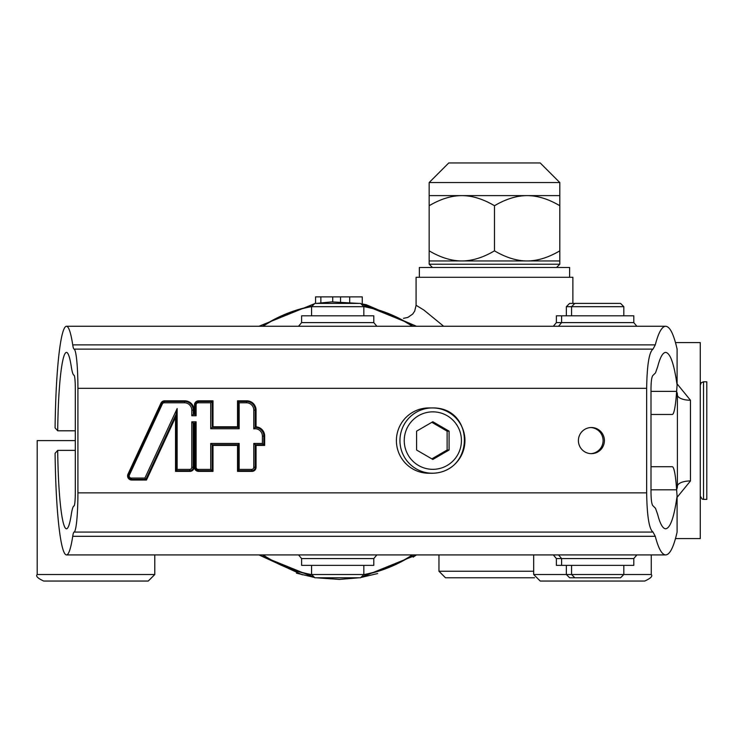 <?xml version="1.0" encoding="UTF-8"?>
<svg xmlns="http://www.w3.org/2000/svg" width="744" height="744" viewBox="0 0 744 744"><rect width="100%" height="100%" fill="white"/><g stroke="black" fill="none" stroke-linecap="round" stroke-linejoin="round"><path stroke-width="1.12" d="M340.547 301.794L340.547 296.875L362.263 296.875L362.263 303.952M340.547 296.875L332.726 296.875L332.726 301.85M332.726 296.875L320.869 296.875L320.869 302.789M320.869 296.875L315.568 296.875L315.568 303.403M443.675 326.272L423.894 310.062L416.091 305.291L414.687 311.132L412.688 314.07L407.852 317.418L403.499 318.339M572.88 303.403L572.88 277.279L416.091 277.279L416.091 305.291M419.365 277.279L419.365 267.477L569.616 267.477L569.616 277.279M559.814 264.213L429.158 264.213L429.158 260.949L559.814 260.949L559.814 264.213L556.549 267.477M429.158 260.949L429.158 250.84C440.541 257.554 451.431 260.921 461.829 260.949C472.217 260.921 483.107 257.554 494.49 250.84C505.874 257.554 516.764 260.921 527.152 260.949C537.54 260.921 548.43 257.554 559.814 250.84L559.814 260.949M494.49 250.84L494.49 205.725C483.107 199.011 472.217 195.644 461.829 195.616C451.431 195.644 440.541 199.011 429.158 205.725L429.158 195.616L527.152 195.616C516.764 195.644 505.874 199.011 494.49 205.725M429.158 250.84L429.158 205.725M559.814 195.616L559.814 205.725C548.43 199.011 537.54 195.644 527.152 195.616L559.814 195.616L559.814 182.55L429.158 182.55L429.158 195.616M559.814 182.55L540.218 162.955L448.762 162.955L429.158 182.55M559.814 250.84L559.814 205.725M676.37 394.869L677.403 394.869L677.403 486.325L677.403 394.869A13.067 5.375 180 0 0 690.469 400.244L677.096 383.867M677.096 497.327L690.469 480.94L690.469 400.244M675.487 342.603L700.271 342.603L700.271 538.582L675.487 538.582M703.536 381.802L703.536 499.391L706.8 499.391L706.8 381.802L703.536 381.802L701.239 382.742L700.271 385.067M633.795 558.577L633.795 565.366L556.382 565.366L556.382 558.577L633.795 558.577L636.864 554.912M566.351 565.366L566.351 574.517L569.616 577.781L574.833 577.781L571.569 574.517L533.681 574.517L540.218 581.045L644.741 581.045C650.74 578.311 652.916 576.135 651.27 574.517L571.569 574.517L571.569 565.366M574.833 577.781L620.561 577.781L623.825 574.517L623.825 565.366M677.096 496.099L677.096 532.1C673.701 547.072 669.898 554.671 665.685 554.912C661.918 554.754 658.449 548.551 655.278 536.303L653.009 532.062C649.14 529.235 647.029 516.169 646.657 492.872L646.657 388.312C647.029 365.016 649.14 351.959 653.009 349.131L655.278 344.881C658.449 332.642 661.918 326.439 665.685 326.272C669.898 326.514 673.701 334.121 677.096 349.085L677.096 385.085C674.101 363.928 670.307 353.028 665.685 352.405C662.774 352.526 660.105 357.315 657.659 366.755L655.492 372.902L653.12 375.246C651.837 376.194 651.13 380.547 651 388.312L651 492.872C651.13 500.638 651.837 504.99 653.12 505.939L655.492 508.291L657.659 514.429C660.105 523.869 662.774 528.659 665.685 528.789C670.307 528.156 674.101 517.266 677.096 496.099A88.192 8.835 90 0 1 676.631 489.812A52.266 5.236 -90 0 0 672.288 466.721L651 466.721M72.726 536.303A114.325 11.448 90 0 1 66.467 554.912A114.325 11.448 90 0 1 55.093 453.291L57.697 450.39A88.192 8.835 -90 0 0 66.467 528.789A88.192 8.835 -90 0 0 71.303 514.429A52.266 5.236 90 0 1 74.028 505.939A13.067 1.311 -90 0 0 75.302 492.872L75.302 388.312A13.067 1.311 -90 0 0 74.028 375.246A52.266 5.236 90 0 1 71.303 366.755A88.192 8.835 -90 0 0 66.467 352.405A88.192 8.835 -90 0 0 57.697 430.795L55.093 427.893A114.325 11.448 90 0 1 66.467 326.272A114.325 11.448 90 0 1 72.726 344.881A26.133 2.613 -90 0 0 74.093 349.131A39.2 3.925 90 0 1 77.915 388.312L77.915 492.872A39.2 3.925 90 0 1 74.093 532.062A26.133 2.613 -90 0 0 72.726 536.303L655.278 536.303M578.404 440.597A13.067 13.001 -90 0 1 591.406 427.53A13.067 13.001 -90 0 1 604.407 440.597A13.067 13.001 -90 0 1 591.406 453.654A13.067 13.001 -90 0 1 578.404 440.597M412.66 412.306A32.662 32.504 -90 0 1 428.907 407.926L432.441 407.926A32.662 32.504 90 0 0 401.053 449.051A32.662 32.504 90 0 0 464.944 440.597A32.662 32.504 90 0 0 432.441 407.926C474.932 407.238 475.109 472.142 432.441 473.258L428.907 473.258A32.662 32.504 -90 0 1 412.66 412.306M416.584 431.167L432.831 421.736L449.088 431.167L449.088 450.018L432.831 459.448L416.584 450.018L416.584 431.167M449.088 431.167L447.125 431.167L431.836 422.313M431.836 458.871L447.125 450.018L449.088 450.018M447.125 450.018L447.125 431.167M237.531 426.786L238.127 427.437L238.127 401.472L237.531 400.821L237.531 426.786L212.998 426.786L212.998 400.821L198.564 400.821A4.12 4.092 90 0 0 194.472 404.941L194.472 413.803L194.054 410.13A9.309 9.263 90 0 0 184.791 400.821L164.61 400.821A4.12 4.092 90 0 0 160.899 403.202L127.968 474.179A4.12 4.092 90 0 0 131.679 480.029L146.475 480.029L175.528 417.403L175.528 471.38L189.953 471.38A4.12 4.092 90 0 0 194.054 467.26L194.054 423.773L195.058 423.122L193.208 423.113L191.775 421.811L191.775 467.26L193.208 467.26L193.208 423.113M194.054 423.773L193.338 423.113L193.338 467.26A3.46 3.441 -90 0 1 189.887 470.719L176.114 470.719L176.114 414.52M195.058 423.122L195.058 467.26L194.472 467.26A4.12 4.092 90 0 0 198.564 471.38L212.998 471.38L212.282 470.719L198.499 470.719L198.564 471.38M212.998 471.38L212.998 445.405L212.282 444.754L210.719 443.452L210.719 469.418L212.152 470.719L212.152 444.754M212.998 445.405L237.531 445.405L238.127 444.754L212.282 444.754L212.282 470.719M238.127 444.754L238.117 470.719L238.127 444.754M237.531 445.405L237.531 471.38L238.127 470.729L251.9 470.719L251.965 471.38A4.12 4.092 90 0 0 256.057 467.26L256.057 445.405L253.778 443.452L253.778 467.26L255.211 467.26L255.211 444.754M256.057 445.405L264.669 445.405L263.953 444.754L255.341 444.754L255.341 467.26L256.057 467.26M264.669 445.405L264.669 436.096A9.309 9.263 90 0 0 256.057 426.814L255.211 427.447L255.211 410.13A8.658 8.612 90 0 0 246.599 401.472L246.469 402.783A7.347 7.31 -90 0 1 253.778 410.13L256.057 410.13A9.309 9.263 90 0 0 246.794 400.821L237.531 400.821M212.998 426.786L212.282 427.447L238.117 427.447L238.127 401.472L246.729 401.472L246.794 400.821M212.998 400.821L212.282 401.472L212.282 427.447L212.152 401.472L210.719 402.783L210.719 428.749L212.152 427.447M198.564 400.821L198.499 401.472L212.282 401.472M194.472 413.803L195.058 414.464L195.058 404.941A3.46 3.441 -90 0 1 198.499 401.472L196.1 402.458L195.058 404.941L196.1 404.941A2.158 2.148 -90 0 1 198.239 402.783L210.719 402.783M194.054 413.803L193.338 414.464L195.058 414.464L195.058 404.941L194.472 404.941M164.61 400.821L164.545 401.472L184.726 401.472A8.658 8.612 -90 0 1 193.338 410.13L193.338 414.464L193.208 410.13L191.775 410.13L191.775 415.766L193.208 414.464M146.475 480.029L145.991 479.378L131.614 479.378A3.46 3.441 -90 0 1 128.489 474.449L161.42 403.471A3.46 3.441 -90 0 1 164.545 401.472L161.42 403.471L160.899 403.202M175.528 417.403L177.146 408.568L144.903 478.076L145.861 479.378L175.984 414.464M175.528 471.38L176.114 470.729L176.114 414.473L145.991 479.378M210.719 428.749L239.159 428.749L239.159 402.783L238.127 401.686M239.159 428.749L237.987 427.447M253.778 410.13L253.778 428.87L255.211 427.447A8.658 8.612 90 0 1 263.822 436.096L264.669 436.096M262.399 443.452L263.822 444.754L263.822 436.096L262.399 436.096L262.399 443.452L253.778 443.452M191.775 415.766L196.1 415.766L194.928 414.464M253.778 467.26A2.158 2.148 -90 0 1 251.639 469.418L239.159 469.418L238.127 470.515M239.159 469.418L239.159 443.452L237.987 444.754M194.054 467.26L193.208 467.26A3.46 3.441 90 0 1 189.757 470.719L189.627 469.418L177.146 469.418L176.114 470.515M210.719 469.418L198.239 469.418A2.158 2.148 -90 0 1 196.1 467.26L196.1 421.811L194.928 423.113M75.302 450.39L57.697 450.39M651 414.464L672.288 414.464A52.266 5.236 -90 0 0 676.631 391.372A88.192 8.835 90 0 1 677.096 385.085M590.755 453.645A13.067 13.001 90 0 0 603.096 440.597A13.067 13.001 90 0 0 590.755 427.549M75.302 430.795L57.697 430.795M301.608 322.608L301.608 315.819L373.795 315.819L373.795 322.608L301.608 322.608L298.539 326.272M311.569 315.819L311.569 306.677L363.835 306.677L363.835 315.819M363.835 306.677L360.57 303.403L314.842 303.403L311.569 306.677M373.795 558.577L373.795 565.366L301.608 565.366L301.608 558.577L373.795 558.577L376.864 554.912M311.569 574.517L314.842 577.781L360.57 577.781L363.835 574.517L311.569 574.517L311.569 565.366M556.382 322.608L556.382 315.819L633.795 315.819L633.795 322.608L556.382 322.608L553.313 326.272M566.351 315.819L566.351 306.677L623.825 306.677L623.825 315.819M623.825 306.677L620.561 303.403L569.616 303.403L566.351 306.677M75.302 440.597L37.2 440.597L37.2 574.517C35.554 576.135 37.73 578.311 43.729 581.045L148.251 581.045L125.392 581.045L148.251 581.045L154.789 574.517L37.2 574.517C35.535 576.107 37.721 578.283 43.729 581.045M154.789 554.912L154.789 574.517L148.251 581.045L125.392 581.045M677.3 487.478L677.403 486.325A6.529 6.529 0 0 1 676.603 489.45A6.529 6.529 0 0 0 677.403 486.325A13.067 5.375 180 0 1 690.469 480.94M533.681 571.243L438.96 571.243L445.489 577.781L534.555 577.781M677.403 394.869A6.529 6.529 0 0 0 676.603 391.735M349.699 296.875L349.699 302.278M646.657 492.872L77.915 492.872M646.657 388.312L77.915 388.312M256.057 426.814L256.057 410.13M237.531 471.38L251.965 471.38M194.472 423.773L194.472 467.26M418.537 415.701A28.746 28.598 -90 0 1 461.429 440.597A28.746 28.598 -90 0 1 418.537 465.484A28.746 28.598 -90 0 1 418.537 415.701M246.729 401.472A8.658 8.612 -90 0 1 255.341 410.13L255.341 427.447A8.658 8.612 -90 0 1 263.953 436.096L263.953 444.754M194.054 410.13L193.208 410.13A8.658 8.612 90 0 0 184.596 401.472L184.465 402.783A7.347 7.31 -90 0 1 191.775 410.13M184.791 400.821L184.726 401.472M251.639 469.418L251.77 470.719A3.46 3.441 90 0 0 255.211 467.26L255.341 467.26A3.46 3.441 -90 0 1 251.9 470.719M127.968 474.179L128.489 474.449L161.42 403.471M131.679 480.029L131.614 479.378L129.214 478.392L128.173 475.937L128.489 474.449M196.1 467.26L195.058 467.26L196.1 469.743L198.499 470.719A3.46 3.441 -90 0 1 195.058 467.26L195.058 423.131M189.953 471.38L189.887 470.719M198.36 401.481L198.239 402.783M239.159 402.783L246.469 402.783M253.778 428.87A7.347 7.31 -90 0 1 262.399 436.096M196.1 415.766L196.1 404.941M164.405 401.481L164.285 402.783L184.465 402.783M161.392 403.555L162.341 404.029A2.158 2.148 -90 0 1 164.285 402.783M239.159 443.452L210.719 443.452M128.461 474.533L129.41 475.007L162.341 404.029M131.474 479.378L131.353 478.076A2.158 2.148 -90 0 1 129.41 475.007M198.239 469.418L198.36 470.719M144.903 478.076L131.353 478.076M177.146 469.418L177.146 408.568M196.1 421.811L191.775 421.811M191.775 467.26A2.158 2.148 -90 0 1 189.627 469.418M653.009 532.062L74.093 532.062M676.631 489.812L651 489.812M653.009 349.131L74.093 349.131M655.278 344.881L72.726 344.881M676.631 391.372L651 391.372M677.403 486.325L676.37 486.325M412.874 326.272A136.822 136.822 0 0 0 363.36 306.203A136.822 136.822 0 0 1 412.874 326.272M312.052 306.203A136.822 136.822 0 0 0 262.53 326.272A136.822 136.822 0 0 1 312.052 306.203M262.53 554.912A136.822 136.822 0 0 0 312.052 574.991A136.822 136.822 0 0 1 262.53 554.912M363.36 574.991A136.822 136.822 0 0 0 412.874 554.912A136.822 136.822 0 0 1 363.36 574.991M412.362 326.272A136.543 136.543 0 0 0 363.714 306.556M311.69 306.556A136.543 136.543 0 0 0 263.041 326.272M263.041 554.912A136.543 136.543 0 0 0 311.69 574.638M363.714 574.638A136.543 136.543 0 0 0 412.362 554.912M432.431 267.477L429.158 264.213M703.536 499.391L702.169 499.084L700.271 496.118M556.382 558.577L553.313 554.912M561.608 565.366L561.608 558.577L558.53 554.912M665.685 554.912L66.467 554.912M665.685 326.272L66.467 326.272M373.795 322.608L376.864 326.272M301.608 558.577L298.539 554.912M363.835 574.517L363.835 565.366M561.608 315.819L561.608 322.608L558.53 326.272M633.795 322.608L636.864 326.272M571.569 315.819L571.569 306.677L574.833 303.403M651.27 574.517L651.27 554.912M533.681 574.517L533.681 554.912M438.96 571.243L438.96 554.912M296.456 573.159L314.535 577.484M316.386 577.781L359.017 577.781L339.338 579.418L359.045 577.781L339.413 579.418L316.321 577.781L339.413 579.418L359.017 577.781L339.413 579.418L316.321 577.781M360.868 577.484L416.473 554.912L413.19 557.116L416.473 554.912L360.868 577.474L377.664 573.55L360.868 577.484L416.473 554.912L360.868 577.474M416.473 326.272L360.868 303.71L416.473 326.272L366.318 304.742L360.868 303.71L366.318 304.742L416.473 326.272L366.318 304.742L360.868 303.71M359.017 303.403L331.638 301.897L316.395 303.403L331.638 301.897L359.017 303.403L316.386 303.403M314.535 303.71L258.931 326.272M258.931 554.912L302.445 574.87L258.931 554.912M258.94 554.912L314.554 577.493"/></g></svg>
